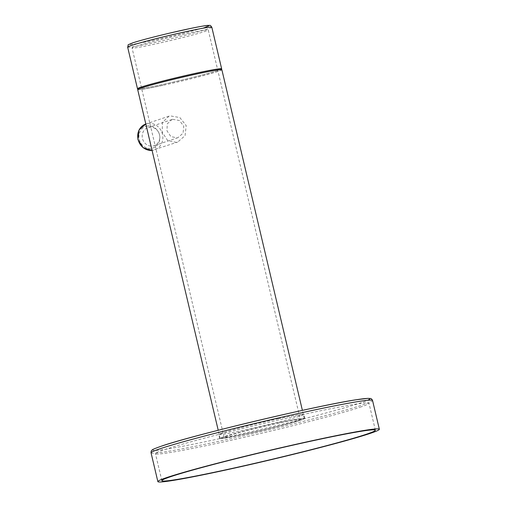 <?xml version="1.0" encoding="UTF-8"?>
<svg xmlns="http://www.w3.org/2000/svg" width="507" height="507" viewBox="0 0 507 507"><rect width="100%" height="100%" fill="white"/><g stroke="black" fill="none" stroke-linecap="round" stroke-linejoin="round"><path stroke-width="0.38" stroke-dasharray="2.54 1.9" d="M278.28 418.744A43.697 1.813 -13.3 0 1 303.807 414.403A43.697 1.813 -13.3 0 1 244.279 430.177A43.697 1.813 -13.3 0 1 218.758 434.512A43.697 1.813 -13.3 0 1 278.28 418.744M279.224 422.724A43.697 1.813 -13.3 0 1 304.751 418.389A43.697 1.813 -13.3 0 1 245.223 434.157A43.697 1.813 -13.3 0 1 219.696 438.492A43.697 1.813 -13.3 0 1 279.224 422.724M360.084 407.216A109.702 4.544 166.7 0 0 368.982 403.204A109.702 4.544 166.7 0 0 283.508 418.845A109.702 4.544 166.7 0 0 164.357 449.671A109.702 4.544 -13.3 0 0 155.465 453.676A109.702 4.544 -13.3 0 0 240.939 438.035A109.702 4.544 -13.3 0 0 360.084 407.216M172.71 119.316L179.408 120.527L183.775 126.142L183.071 133.17L177.957 137.67L177.101 137.904L170.84 136.548L166.955 130.768L167.266 123.873L171.867 119.544L172.71 119.316M148.805 127.352A9.557 8.714 -108.6 0 1 159.407 134.33A9.557 8.714 -108.6 0 1 154.046 145.705A9.557 8.714 -108.6 0 1 153.196 145.94A9.557 8.714 -108.6 0 1 142.594 138.962A9.557 8.714 -108.6 0 1 147.955 127.587A9.557 8.714 -108.6 0 1 148.805 127.352M300.321 419.435A39.147 1.622 166.7 0 1 297.146 420.867A39.147 1.622 -13.3 0 1 254.628 431.869A39.147 1.622 -13.3 0 1 224.126 437.446A39.147 1.622 -13.3 0 1 227.301 436.014A39.147 1.622 166.7 0 1 269.819 425.018A39.147 1.622 166.7 0 1 300.321 419.435L208.25 29.945A39.147 1.622 166.7 0 0 177.748 35.528A39.147 1.622 166.7 0 0 135.23 46.53A39.147 1.622 -13.3 0 0 132.054 47.956A39.147 1.622 -13.3 0 0 162.557 42.379A39.147 1.622 -13.3 0 0 205.075 31.377A39.147 1.622 166.7 0 0 208.25 29.945M245.401 434.1A43.241 1.794 -13.3 0 1 220.139 438.39A43.241 1.794 -13.3 0 1 279.046 422.787A43.241 1.794 -13.3 0 1 304.308 418.497A43.241 1.794 -13.3 0 1 245.401 434.1M221.863 69.725A43.241 1.794 -13.3 0 1 218.352 71.303A43.241 1.794 -13.3 0 1 171.385 83.452A43.241 1.794 -13.3 0 1 137.695 89.619M176.449 142.423L167.602 140.458L162.158 132.143L162.519 122.326L168.97 116.198L170.175 115.869L179.833 117.561L186.189 125.571L185.087 135.635L177.672 142.087L176.449 142.423M137.986 88.883A43.241 1.794 166.7 0 0 174.193 81.88A43.241 1.794 166.7 0 0 218.143 70.422A43.241 1.794 166.7 0 0 221.267 69.193M163.134 85.271A42.791 1.774 -13.3 0 1 138.138 89.517A42.791 1.774 -13.3 0 1 196.424 74.073A42.791 1.774 166.7 0 1 221.42 69.827A42.791 1.774 166.7 0 1 163.134 85.271M221.21 68.946A42.791 1.774 166.7 0 1 162.924 84.384A42.791 1.774 -13.3 0 1 137.929 88.63M161.796 446.04A111.521 4.62 166.7 0 0 217.896 439.043A111.521 4.62 166.7 0 0 360.769 402.881A111.521 4.62 166.7 0 0 367.74 400.264M151.061 452.852A113.796 4.715 166.7 0 0 239.722 436.628A113.796 4.715 166.7 0 0 363.323 404.656A113.796 4.715 166.7 0 0 372.55 400.492M127.65 47.132A43.241 1.794 166.7 0 0 161.34 40.966A43.241 1.794 166.7 0 0 208.307 28.817A43.241 1.794 166.7 0 0 211.818 27.232M168.97 116.198L145.82 123.987A13.657 12.453 -108.6 0 1 145.94 123.942A13.657 12.453 -108.6 0 1 147.15 123.607A13.657 12.453 -108.6 0 1 162.297 133.575A13.657 12.453 -108.6 0 1 154.641 149.831A13.657 12.453 -108.6 0 1 153.431 150.161A13.657 12.453 -108.6 0 1 152.056 150.376L177.672 142.087M146.789 126.116A11.382 10.374 -108.6 0 1 159.559 134.982A11.382 10.374 -108.6 0 1 152.024 148.247A11.382 10.374 -108.6 0 1 139.254 139.387A11.382 10.374 -108.6 0 1 146.789 126.116M132.663 42.899A40.966 1.698 166.7 0 0 153.272 40.326A40.966 1.698 166.7 0 0 205.753 27.042M304.751 418.389L303.807 414.403M219.696 438.492L218.758 434.512M375.364 430.202L368.982 403.204M161.847 480.674L155.465 453.676M177.957 137.67L154.046 145.705M224.126 437.446L132.054 47.956M220.139 438.39L218.219 430.259M304.308 418.497L302.387 410.366M171.867 119.551L147.955 127.587"/><path stroke-width="0.76" d="M157.861 481.618A113.796 4.715 -13.3 0 0 246.522 465.394A113.796 4.715 -13.3 0 0 370.123 433.422A113.796 4.715 166.7 0 0 379.35 429.264A113.796 4.715 166.7 0 0 290.688 445.488A113.796 4.715 166.7 0 0 167.088 477.461A113.796 4.715 -13.3 0 0 157.861 481.618L151.061 452.852A113.796 4.715 166.7 0 1 160.288 448.689A113.796 4.715 166.7 0 1 283.882 416.716A113.796 4.715 166.7 0 1 372.55 400.492C371.904 399.06 371.111 398.388 370.173 398.47L367.829 398.363L355.99 399.782C317.293 405.537 192.261 435.317 161.594 446.09C155.313 448.308 152.22 449.595 152.303 449.956C151.435 450.279 151.016 451.243 151.061 452.852M170.745 476.669A109.702 4.544 -13.3 0 1 289.89 445.843A109.702 4.544 -13.3 0 1 375.364 430.202A109.702 4.544 -13.3 0 1 366.466 434.214A109.702 4.544 -13.3 0 1 247.321 465.039A109.702 4.544 -13.3 0 1 161.847 480.674A109.702 4.544 -13.3 0 1 170.745 476.669M218.219 430.259L137.695 89.619A43.241 1.794 -13.3 0 1 141.2 88.041A43.241 1.794 -13.3 0 1 188.167 75.892A43.241 1.794 -13.3 0 1 221.863 69.725L302.387 410.366M221.267 69.193A43.241 1.794 166.7 0 0 221.654 68.838A43.241 1.794 166.7 0 0 187.958 75.004A43.241 1.794 166.7 0 0 140.99 87.153A43.241 1.794 166.7 0 0 137.486 88.738A43.241 1.794 166.7 0 0 137.986 88.883M138.075 89.264L137.929 88.63A42.791 1.774 -13.3 0 1 196.215 73.192A42.791 1.774 166.7 0 1 221.21 68.946L221.356 69.579M367.74 400.264A111.521 4.62 166.7 0 0 293.73 412.273A111.521 4.62 166.7 0 0 161.796 446.04M221.654 68.838L211.818 27.232A43.241 1.794 166.7 0 0 178.122 33.399A43.241 1.794 166.7 0 0 131.155 45.548A43.241 1.794 166.7 0 0 127.65 47.132L137.486 88.738M152.056 150.376A13.657 12.453 -108.6 0 1 138.107 139.526A13.657 12.453 -108.6 0 1 145.82 123.987L138.975 130.077L137.929 139.621L143.164 147.771L152.056 150.383M205.753 27.042A40.966 1.698 166.7 0 0 185.15 29.609A40.966 1.698 166.7 0 0 132.663 42.899M379.35 429.264L372.55 400.492M127.65 47.132C129.114 43.532 125.825 45.928 132.46 42.949C139.9 40.528 151.98 37.328 168.704 33.342L190.271 28.519C201.444 26.199 206.051 25.527 207.68 25.407C210.88 25.629 209.765 24.532 211.818 27.232"/></g></svg>
